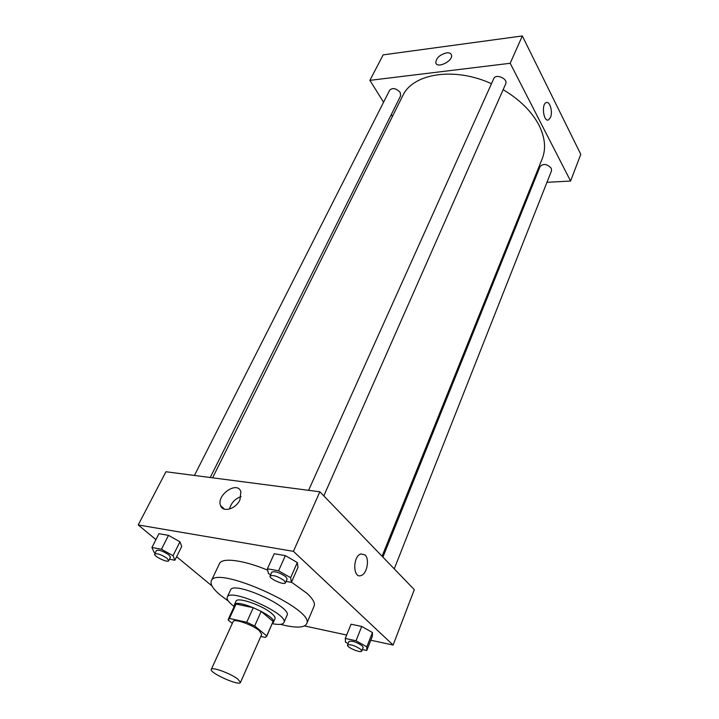 <?xml version="1.0" encoding="UTF-8"?>
<svg xmlns="http://www.w3.org/2000/svg" width="719" height="719" viewBox="0 0 719 719"><rect width="100%" height="100%" fill="white"/><g stroke="black" fill="none" stroke-linecap="round" stroke-linejoin="round"><path stroke-width="1.08" d="M237.773 679.042L240.461 682.466C239.472 686.402 209.022 672.714 211.305 669.362C211.772 666.567 230.655 673.451 237.773 679.042M211.305 669.362L233.172 621.522C233.855 618.286 252.459 624.766 259.253 630.635L261.725 634.356L240.461 682.466M228.291 619.284L234.87 604.967L236.039 604.068L253.277 607.708L246.716 622.259L229.442 618.439L228.211 620.093L232.318 623.4M260.808 636.423L265.266 637.447L266.731 635.902L254.67 625.979L246.716 622.259M266.731 635.902L273.085 621.459L261.177 611.411L254.67 625.979M273.085 621.459L266.641 636.522M253.277 607.708L261.177 611.411M272.528 623.121L273.427 622.294C277.21 616.65 236.129 598.19 234.421 604.76L234.403 605.991M234.421 604.76L236.048 601.21C237.072 596.554 262.597 605.281 271.737 613.505C274.379 615.779 275.467 617.522 275 618.717L273.427 622.294M236.039 604.068L229.442 618.439M272.294 623.652C278.936 624.955 282.81 624.604 283.897 622.6C289.487 614.332 229.712 587.468 227.24 597.138C226.467 599.287 228.768 602.405 234.16 606.512M283.897 622.6L286.998 615.464C292.651 607.016 233.082 580.242 230.511 590.083L227.24 597.138M280.455 624.344L285.182 625.494C297.405 628.064 304.541 627.525 306.6 623.858C316.315 609.73 215.341 564.343 211.233 580.997C209.813 585.617 215.475 592.24 228.22 600.868M211.233 580.997L219.493 563.606C221.865 557.297 243.633 560.02 267.729 570.203M291.492 582.165L306.905 593.283C312.9 598.819 315.299 603.097 314.113 606.126L306.6 623.858M169.477 559.238L174.87 560.263L181.709 546.476L179.948 541.802L168.498 535.358L158.953 533.705L151.925 547.501L153.965 552.129L155.232 552.839M370.797 640.234L393.113 645.051L293.415 551.338L138.219 524.96L155.942 539.618M176.631 556.722L211.853 585.841M304.461 625.934L346.675 635.039M362.376 649.509L366.771 650.488L372.352 636.279L372.46 632.522L361.738 626.438L351.052 624.209L345.3 638.436L345.453 642.139L348.104 643.631M286.063 581.374L291.393 582.39L297.99 567.354L297.315 562.528L285.353 555.643L274.227 553.711L267.423 568.756L268.412 573.528L270.614 574.787M138.219 524.96L165.945 471.745L319.865 491.787L414.306 589.652L393.113 645.051M319.865 491.787L293.415 551.338M239.957 499.831C235.913 509.052 222.782 512.881 220.58 505.565C216.104 495.085 237.378 480.463 240.874 491.643L239.957 499.831M365.081 554.933C369.791 559.139 366.987 573.87 361.136 575.515C352.84 579.02 352.571 556.353 360.893 553.918L365.081 554.933C369.782 559.139 366.987 573.87 361.127 575.515C352.831 579.02 352.571 556.353 360.884 553.918L365.081 554.933M229.487 509.061C231.203 502.878 235.068 498.716 241.081 496.586M503.138 89.677C519.792 99.635 531.727 111.454 538.944 125.115C545.083 137.491 546.179 148.68 542.234 158.701L382.059 556.236M212.608 477.82L402.622 95.96C412.58 73.491 454.075 66.543 491.472 83.71M323.811 495.876L505.691 83.889C508.288 78.838 495.795 73.293 493.773 78.605L308.604 490.322M382.912 557.117L540.122 166.404C543.483 163.357 547.195 163.986 551.284 168.273L551.527 170.771L394.237 568.864M194.445 475.457L389.689 90.154C392.772 87.493 396.277 88.257 400.204 92.454L400.618 95.843L210.245 477.515M546.97 182.32L570.58 181.035L510.193 63.281L369.89 80.357L383.578 102.224M391.289 114.546L392.457 116.406M532.402 183.111L533.417 183.057M510.193 63.281L522.336 35.95L580.781 154.351L570.58 181.035M522.336 35.95L383.164 54.869L369.89 80.357M446.553 52.855C449.312 52.559 450.966 53.296 451.505 55.057C453.347 60.998 436.864 69.024 435.804 62.742C436.163 58.014 439.74 54.716 446.553 52.855C439.74 54.716 436.163 58.014 435.804 62.742C436.864 69.024 453.347 60.998 451.514 55.057C450.966 53.296 449.312 52.559 446.553 52.855M550.493 117.458L548.561 119.857C543.708 122.536 541.119 104.471 546.125 102.637C549.765 100.588 553.046 111.849 550.493 117.458C553.046 111.849 549.756 100.588 546.125 102.637C541.119 104.471 543.699 122.536 548.561 119.857L550.493 117.458M291.393 582.39L290.647 577.69L278.577 570.805L267.423 568.756M270.101 575.937L271.8 572.153C274.991 570.994 279.691 572.54 285.892 576.8L287.115 579.002L285.434 582.803C284.589 585.679 268.529 578.498 270.101 575.937C273.283 574.796 277.983 576.35 284.212 580.61L285.434 582.803M297.99 567.354L297.315 562.528L290.647 577.69M297.315 562.528L285.353 555.643L278.577 570.805M285.353 555.643L274.227 553.711M174.87 560.263L173.027 555.697L161.478 549.262L151.925 547.501M154.648 554.007L156.4 550.529C159.052 549.649 163.24 551.122 168.956 554.933L170.466 557.252L168.731 560.73C167.922 563.157 153.174 556.12 154.648 554.007C157.29 553.145 161.478 554.619 167.212 558.429L168.731 560.73M181.709 546.476L179.948 541.802L173.027 555.697M179.948 541.802L168.498 535.358L161.478 549.262M168.498 535.358L158.953 533.705M366.771 650.488L366.825 646.848L356.013 640.773L345.3 638.436M347.538 645.042L348.976 641.465C352.049 640.539 356.471 641.995 362.259 645.842L363.185 647.468L361.765 651.054C361.172 653.508 346.279 647.208 347.538 645.042C350.602 644.134 355.033 645.599 360.839 649.437L361.765 651.054M372.352 636.279L372.46 632.522L366.825 646.848M372.46 632.522L361.738 626.438L356.013 640.773M361.738 626.438L351.052 624.209M224.562 509.223L220.58 505.565"/></g></svg>
